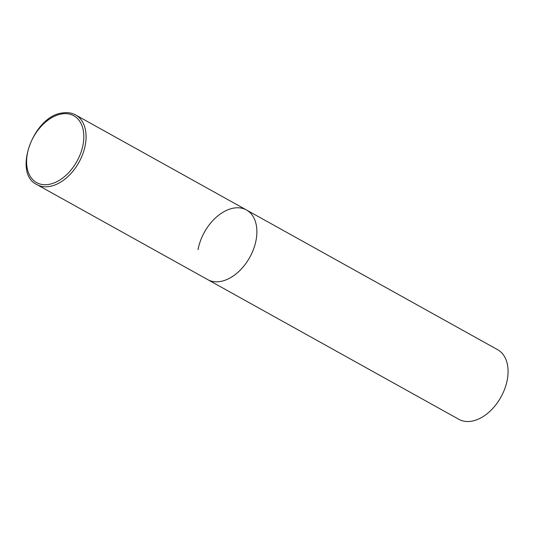 <?xml version="1.0" encoding="UTF-8"?>
<svg xmlns="http://www.w3.org/2000/svg" width="534" height="534" viewBox="0 0 534 534"><rect width="100%" height="100%" fill="white"/><g stroke="black" fill="none" stroke-linecap="round" stroke-linejoin="round"><path stroke-width="0.8" d="M220.342 281.498A39.843 25.926 -60.9 0 0 253.683 248.764A39.843 25.926 -60.9 0 0 246.448 209.969A39.843 25.926 119.1 0 1 256.113 239.913A39.843 25.926 119.1 0 1 207.706 279.609A39.843 25.926 -60.9 0 0 220.342 281.498M198.041 249.665A39.843 25.926 119.1 0 1 246.448 209.969L75.634 114.957C71.75 112.828 67.357 112.16 62.471 112.961C33.362 115.891 12.402 173.437 36.899 184.597A39.843 25.926 -60.9 0 0 49.529 186.479A39.843 25.926 -60.9 0 0 82.877 153.752A39.843 25.926 -60.9 0 0 75.634 114.957M246.448 209.969L497.635 349.69A39.843 25.926 119.1 0 1 507.3 379.634A39.843 25.926 119.1 0 1 458.893 419.33L36.899 184.597M48.741 184.424A38.248 24.891 -60.9 0 0 83.084 144.507A38.248 24.891 -60.9 0 0 61.677 113.949A38.248 24.891 -60.9 0 0 27.334 153.865A38.248 24.891 -60.9 0 0 48.741 184.424"/></g></svg>
